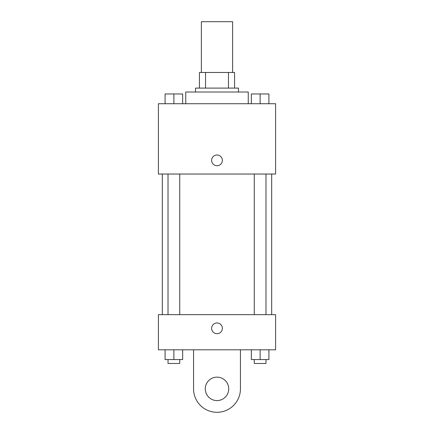 <?xml version="1.0" encoding="UTF-8"?>
<svg xmlns="http://www.w3.org/2000/svg" width="434" height="434" viewBox="0 0 434 434"><rect width="100%" height="100%" fill="white"/><g stroke="black" fill="none" stroke-linecap="round" stroke-linejoin="round"><path stroke-width="0.65" d="M232.624 72.478L232.624 21.7L201.376 21.7L201.376 72.478M205.542 88.102L205.542 72.478L199.423 72.478L199.423 88.102L199.423 72.478M205.542 72.478L234.577 72.478L234.577 88.102M228.458 88.102L228.458 72.478M195.517 92.008L195.517 88.102L238.483 88.102L238.483 92.008M248.248 103.726L248.248 92.008L185.752 92.008L185.752 103.726M158.41 103.726L275.59 103.726L275.59 174.034L158.41 174.034L158.41 103.726M217 165.734A5.371 5.371 0 0 1 212.351 157.678A5.371 5.371 0 0 1 221.649 157.678A5.371 5.371 0 0 1 217 165.734M158.41 314.65L275.59 314.65L275.59 349.804L158.41 349.804L158.41 314.65L275.59 314.65M251.335 103.726L251.335 93.961L268.912 93.961L268.912 103.726L268.912 93.961M260.123 103.726L260.123 93.961M265.982 93.961L254.264 93.961M165.088 103.726L165.088 93.961L182.665 93.961L182.665 103.726L182.665 93.961M173.877 103.726L173.877 93.961M179.736 93.961L168.018 93.961M251.335 349.804L251.335 359.569L268.912 359.569L268.912 349.804L268.912 359.569M260.123 359.569L260.123 349.804M265.982 359.569L265.982 363.475L254.264 363.475L254.264 359.569M165.088 349.804L165.088 359.569L182.665 359.569L182.665 349.804L182.665 359.569M173.877 359.569L173.877 349.804M179.736 359.569L179.736 363.475L168.018 363.475L168.018 359.569M211.629 328.321A5.371 5.371 0 0 1 219.685 323.672A5.371 5.371 0 0 1 219.685 332.97A5.371 5.371 0 0 1 211.629 328.321M240.436 349.804L240.436 388.864A23.436 23.436 0 0 1 217 412.3A23.436 23.436 0 0 1 193.564 388.864L193.564 349.804M217 400.582A11.718 11.718 0 0 1 206.85 383.005A11.718 11.718 0 0 1 227.15 383.005A11.718 11.718 0 0 1 217 400.582M271.684 314.65L271.684 174.034M162.316 314.65L162.316 174.034M254.264 174.034L254.264 314.65M265.982 174.034L265.982 314.65M179.736 314.65L179.736 174.034M168.018 314.65L168.018 174.034"/></g></svg>
